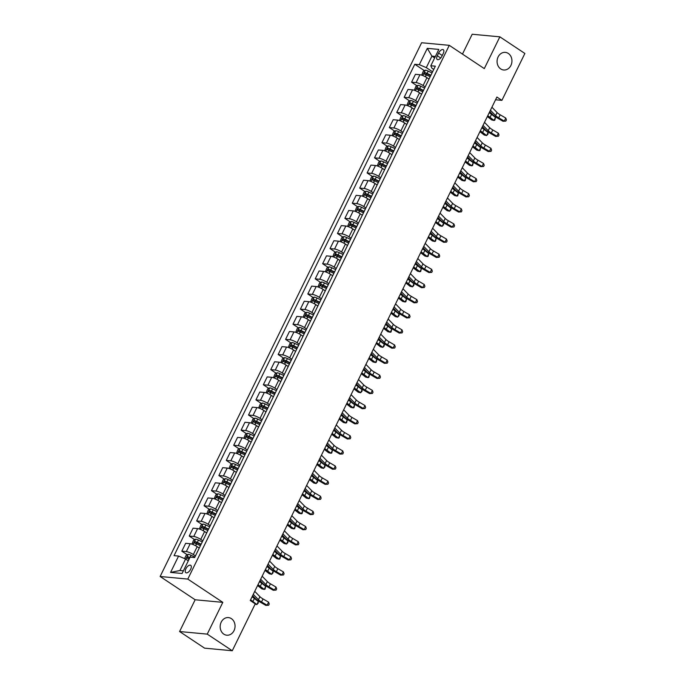 <?xml version="1.0" encoding="UTF-8"?>
<svg xmlns="http://www.w3.org/2000/svg" width="685" height="685" viewBox="0 0 685 685"><rect width="100%" height="100%" fill="white"/><g stroke="black" fill="none" stroke-linecap="round" stroke-linejoin="round"><path stroke-width="1.03" d="M231.41 618.658A8.854 7.432 -84.7 0 1 234.672 628.933A8.854 7.432 -84.7 0 1 226.795 635.209A8.854 7.432 -84.7 0 1 223.815 634.147A8.854 7.432 -84.7 0 1 220.553 623.872A8.854 7.432 -84.7 0 1 228.439 617.587A8.854 7.432 -84.7 0 1 231.41 618.658M508.304 53.439A8.854 7.432 -84.7 0 1 511.567 63.714A8.854 7.432 -84.7 0 1 503.689 69.998A8.854 7.432 -84.7 0 1 500.718 68.928A8.854 7.432 -84.7 0 1 497.456 58.653A8.854 7.432 -84.7 0 1 505.333 52.377A8.854 7.432 -84.7 0 1 508.304 53.439M190.67 569.226A4.427 2.192 -56.4 0 0 190.721 565.313A4.427 2.192 -56.4 0 0 185.883 568.773A4.427 2.192 -56.4 0 0 185.823 572.686A4.427 2.192 -56.4 0 0 190.67 569.226M179.581 631.536L207.247 634.122L222.813 602.355L195.148 599.769L179.581 631.536L204.592 648.164L232.266 650.75L255.24 603.853L250.239 600.522L496.899 97.039L501.899 100.361L524.873 53.464L499.862 36.836L472.188 34.25L462.469 54.098M195.148 599.769L160.127 576.496L421.609 42.744L449.274 45.33L187.793 579.082L160.127 576.496M438.606 53.07L437.295 55.733A4.29 2.123 -56.4 0 0 437.244 59.518A4.29 2.123 -56.4 0 0 441.936 56.161L443.238 53.498A4.29 2.123 -56.4 0 0 443.298 49.714A4.29 2.123 -56.4 0 0 438.606 53.07L442.262 55.502M435.386 56.444L431.935 56.119L426.301 67.618L419.306 64.681L414.785 64.262L174.05 555.646L178.579 556.066L185.575 559.011L179.941 570.502L183.392 570.828M419.306 64.681L427.312 48.344L438.828 49.414L430.822 65.76L431.833 68.14L433.759 69.416M184.556 558.583L186.132 555.364L188.221 554.293A3.665 0.822 26.1 0 1 191.038 555.244L190.105 557.145L194.617 557.564L435.343 66.18L430.822 65.76M190.096 557.145L182.09 573.482L170.574 572.412L178.579 556.066M207.247 634.122L232.266 650.75M222.813 602.355L187.793 579.082M449.274 45.33L484.295 68.603L499.862 36.836M495.555 99.77L501.899 100.361M434.658 57.934L431.935 56.119L427.312 48.344M432.595 71.805L426.301 67.618M429.024 79.058L426.943 77.679A5.531 1.233 -153.9 0 0 419.948 74.733L415.427 74.314L411.574 82.183L417.011 85.796M425.179 86.935L423.09 85.539A5.531 1.233 -153.9 0 0 416.095 82.602L411.574 82.183M421.609 94.188L419.537 92.8A5.531 1.233 -153.9 0 0 412.541 89.863L408.012 89.444L404.159 97.313L409.596 100.926M417.773 102.056L415.675 100.669A5.531 1.233 -153.9 0 0 408.688 97.732L404.159 97.313M414.202 109.317L412.122 107.93A5.531 1.233 -153.9 0 0 405.126 104.993L400.605 104.574L396.752 112.434L402.189 116.056M410.358 117.186L408.269 115.799A5.531 1.233 -153.9 0 0 401.273 112.862L396.752 112.434M406.787 124.447L404.707 123.06A5.531 1.233 -153.9 0 0 397.72 120.123L393.19 119.704L389.337 127.564L394.774 131.177M402.943 132.316L400.853 130.929A5.531 1.233 -153.9 0 0 393.866 127.992L389.337 127.564M399.381 139.577L397.3 138.19A5.531 1.233 -153.9 0 0 390.304 135.253L385.783 134.825L381.93 142.694L387.367 146.307M395.536 147.446L393.447 146.059A5.531 1.233 -153.9 0 0 386.451 143.122L381.93 142.694M391.966 154.699L389.885 153.32A5.531 1.233 -153.9 0 0 382.889 150.383L378.368 149.955L374.515 157.824L379.952 161.437M388.121 162.576L386.032 161.189A5.531 1.233 -153.9 0 0 379.036 158.252L374.515 157.824M384.55 169.829L382.478 168.45A5.531 1.233 -153.9 0 0 375.483 165.513L370.953 165.085L367.1 172.954L372.546 176.567M380.714 177.706L378.625 176.319A5.531 1.233 -153.9 0 0 371.63 173.373L367.1 172.954M377.144 184.959L375.063 183.58A5.531 1.233 -153.9 0 0 368.068 180.635L363.547 180.215L359.693 188.084L365.131 191.697M373.299 192.836L371.21 191.449A5.531 1.233 -153.9 0 0 364.214 188.503L359.693 188.084M369.729 200.088L367.648 198.71A5.531 1.233 -153.9 0 0 360.661 195.764L356.132 195.345L352.278 203.214L357.716 206.827M365.884 207.966L363.795 206.57A5.531 1.233 -153.9 0 0 356.808 203.633L352.278 203.214M362.322 215.218L360.242 213.84A5.531 1.233 -153.9 0 0 353.246 210.894L348.725 210.475L344.872 218.344L350.309 221.957M358.478 223.096L356.388 221.7A5.531 1.233 -153.9 0 0 349.393 218.763L344.872 218.344M354.907 230.348L352.826 228.961A5.531 1.233 -153.9 0 0 345.839 226.024L341.31 225.605L337.457 233.474L342.894 237.087M351.062 238.217L348.973 236.83A5.531 1.233 -153.9 0 0 341.978 233.893L337.457 233.474M347.5 245.478L345.42 244.091A5.531 1.233 -153.9 0 0 338.424 241.154L333.903 240.735L330.042 248.595L335.487 252.217M343.656 253.347L341.567 251.96A5.531 1.233 -153.9 0 0 334.571 249.023L330.042 248.595M340.085 260.608L338.005 259.221A5.531 1.233 -153.9 0 0 331.009 256.284L326.488 255.865L322.635 263.725L328.072 267.338M336.241 268.477L334.152 267.09A5.531 1.233 -153.9 0 0 327.156 264.153L322.635 263.725M332.67 275.73L330.598 274.351A5.531 1.233 -153.9 0 0 323.603 271.414L319.073 270.986L315.22 278.855L320.657 282.468M328.834 283.607L326.736 282.22A5.531 1.233 -153.9 0 0 319.749 279.283L315.22 278.855M325.264 290.86L323.183 289.481A5.531 1.233 -153.9 0 0 316.187 286.544L311.666 286.116L307.813 293.985L313.25 297.598M321.419 298.737L319.33 297.35A5.531 1.233 -153.9 0 0 312.334 294.404L307.813 293.985M317.849 305.99L315.768 304.611A5.531 1.233 -153.9 0 0 308.781 301.674L304.251 301.246L300.398 309.115L305.835 312.728M314.004 313.867L311.915 312.48A5.531 1.233 -153.9 0 0 304.919 309.534L300.398 309.115M310.442 321.119L308.361 319.741A5.531 1.233 -153.9 0 0 301.366 316.795L296.845 316.376L292.992 324.245L298.429 327.858M306.597 328.997L304.508 327.601A5.531 1.233 -153.9 0 0 297.513 324.664L292.992 324.245M303.027 336.249L300.946 334.871A5.531 1.233 -153.9 0 0 293.951 331.925L289.43 331.506L285.576 339.375L291.014 342.988M299.182 344.127L297.093 342.731A5.531 1.233 -153.9 0 0 290.097 339.794L285.576 339.375M295.612 351.379L293.54 349.992A5.531 1.233 -153.9 0 0 286.544 347.055L282.014 346.636L278.161 354.505L283.607 358.118M291.776 359.248L289.678 357.861A5.531 1.233 -153.9 0 0 282.691 354.924L278.161 354.505M288.205 366.509L286.125 365.122A5.531 1.233 -153.9 0 0 279.129 362.185L274.608 361.766L270.755 369.626L276.192 373.248M284.361 374.378L282.271 372.991A5.531 1.233 -153.9 0 0 275.276 370.054L270.755 369.626M280.79 381.639L278.709 380.252A5.531 1.233 -153.9 0 0 271.722 377.315L267.193 376.896L263.34 384.756L268.777 388.369M276.945 389.508L274.856 388.121A5.531 1.233 -153.9 0 0 267.869 385.184L263.34 384.756M273.383 396.769L271.303 395.382A5.531 1.233 -153.9 0 0 264.307 392.445L259.786 392.017L255.933 399.886L261.37 403.499M269.539 404.638L267.45 403.251A5.531 1.233 -153.9 0 0 260.454 400.314L255.933 399.886M265.968 411.89L263.888 410.512A5.531 1.233 -153.9 0 0 256.892 407.575L252.371 407.147L248.518 415.016L253.955 418.629M262.124 419.768L260.035 418.381A5.531 1.233 -153.9 0 0 253.039 415.435L248.518 415.016M258.562 427.02L256.481 425.642A5.531 1.233 -153.9 0 0 249.486 422.705L244.965 422.277L241.103 430.146L246.549 433.759M254.717 434.898L252.628 433.511A5.531 1.233 -153.9 0 0 245.632 430.565L241.103 430.146M251.147 442.15L249.066 440.772A5.531 1.233 -153.9 0 0 242.07 437.826L237.549 437.407L233.696 445.276L239.133 448.889M247.302 450.028L245.213 448.641A5.531 1.233 -153.9 0 0 238.217 445.695L233.696 445.276M243.732 457.28L241.651 455.902A5.531 1.233 -153.9 0 0 234.664 452.956L230.134 452.537L226.281 460.406L231.718 464.019M239.887 465.158L237.798 463.762A5.531 1.233 -153.9 0 0 230.811 460.825L226.281 460.406M236.325 472.41L234.244 471.032A5.531 1.233 -153.9 0 0 227.249 468.086L222.728 467.667L218.875 475.536L224.312 479.149M232.48 480.288L230.391 478.892A5.531 1.233 -153.9 0 0 223.396 475.955L218.875 475.536M228.91 487.54L226.829 486.153A5.531 1.233 -153.9 0 0 219.842 483.216L215.313 482.797L211.459 490.665L216.897 494.279M225.065 495.409L222.976 494.022A5.531 1.233 -153.9 0 0 215.981 491.085L211.459 490.665M221.503 502.67L219.423 501.283A5.531 1.233 -153.9 0 0 212.427 498.346L207.906 497.926L204.044 505.787L209.49 509.409M217.659 510.539L215.569 509.152A5.531 1.233 -153.9 0 0 208.574 506.215L204.044 505.787M214.088 517.8L212.007 516.413A5.531 1.233 -153.9 0 0 205.012 513.476L200.491 513.056L196.638 520.917L202.075 524.53M210.244 525.669L208.154 524.282A5.531 1.233 -153.9 0 0 201.159 521.345L196.638 520.917M206.673 532.921L204.601 531.543A5.531 1.233 -153.9 0 0 197.605 528.606L193.076 528.178L189.223 536.047L194.66 539.66M202.837 540.799L200.739 539.412A5.531 1.233 -153.9 0 0 193.752 536.475L189.223 536.047M199.266 548.051L197.186 546.673A5.531 1.233 -153.9 0 0 190.19 543.736L185.669 543.308L181.816 551.177L187.253 554.79M195.422 555.929L193.333 554.542A5.531 1.233 -153.9 0 0 186.337 551.596L181.816 551.177M188.298 560.818L185.575 559.011M430.548 75.966A5.531 1.233 -153.9 0 0 430.505 76.035L426.652 83.904A5.531 1.233 -153.9 0 0 426.627 83.99M414.785 64.262L424.426 70.666M423.142 91.096A5.531 1.233 -153.9 0 0 423.09 91.165L419.237 99.034A5.531 1.233 -153.9 0 0 419.211 99.12M415.726 106.226A5.531 1.233 -153.9 0 0 415.684 106.295L411.822 114.164A5.531 1.233 -153.9 0 0 411.796 114.241M408.32 121.356A5.531 1.233 -153.9 0 0 408.269 121.425L404.415 129.294A5.531 1.233 -153.9 0 0 404.39 129.371M400.905 136.486A5.531 1.233 -153.9 0 0 400.853 136.555L397 144.424A5.531 1.233 -153.9 0 0 396.975 144.501M393.49 151.616A5.531 1.233 -153.9 0 0 393.447 151.685L389.594 159.554A5.531 1.233 -153.9 0 0 389.568 159.631M386.083 166.746A5.531 1.233 -153.9 0 0 386.032 166.815L382.179 174.684A5.531 1.233 -153.9 0 0 382.153 174.761M378.668 181.868A5.531 1.233 -153.9 0 0 378.625 181.945L374.763 189.805A5.531 1.233 -153.9 0 0 374.746 189.891M371.261 196.997A5.531 1.233 -153.9 0 0 371.21 197.075L367.357 204.935A5.531 1.233 -153.9 0 0 367.331 205.02M363.846 212.127A5.531 1.233 -153.9 0 0 363.795 212.196L359.942 220.065A5.531 1.233 -153.9 0 0 359.916 220.15M356.431 227.257A5.531 1.233 -153.9 0 0 356.388 227.326L352.535 235.195A5.531 1.233 -153.9 0 0 352.51 235.272M349.025 242.387A5.531 1.233 -153.9 0 0 348.973 242.456L345.12 250.325A5.531 1.233 -153.9 0 0 345.094 250.402M341.609 257.517A5.531 1.233 -153.9 0 0 341.567 257.586L337.714 265.455A5.531 1.233 -153.9 0 0 337.688 265.532M334.203 272.647A5.531 1.233 -153.9 0 0 334.152 272.716L330.298 280.585A5.531 1.233 -153.9 0 0 330.273 280.662M326.788 287.777A5.531 1.233 -153.9 0 0 326.736 287.846L322.883 295.714A5.531 1.233 -153.9 0 0 322.858 295.792M319.381 302.907A5.531 1.233 -153.9 0 0 319.33 302.975L315.477 310.836A5.531 1.233 -153.9 0 0 315.451 310.921M311.966 318.028A5.531 1.233 -153.9 0 0 311.915 318.105L308.062 325.966A5.531 1.233 -153.9 0 0 308.036 326.051M304.551 333.158A5.531 1.233 -153.9 0 0 304.508 333.227L300.655 341.096A5.531 1.233 -153.9 0 0 300.629 341.181M297.144 348.288A5.531 1.233 -153.9 0 0 297.093 348.357L293.24 356.226A5.531 1.233 -153.9 0 0 293.214 356.311M289.729 363.418A5.531 1.233 -153.9 0 0 289.686 363.487L285.825 371.356A5.531 1.233 -153.9 0 0 285.799 371.433M282.323 378.548A5.531 1.233 -153.9 0 0 282.271 378.617L278.418 386.486A5.531 1.233 -153.9 0 0 278.393 386.563M274.908 393.678A5.531 1.233 -153.9 0 0 274.856 393.747L271.003 401.615A5.531 1.233 -153.9 0 0 270.977 401.693M267.492 408.808A5.531 1.233 -153.9 0 0 267.45 408.876L263.597 416.745A5.531 1.233 -153.9 0 0 263.571 416.822M260.086 423.938A5.531 1.233 -153.9 0 0 260.035 424.006L256.181 431.875A5.531 1.233 -153.9 0 0 256.156 431.952M252.671 439.059A5.531 1.233 -153.9 0 0 252.628 439.136L248.775 446.997A5.531 1.233 -153.9 0 0 248.749 447.082M245.264 454.189A5.531 1.233 -153.9 0 0 245.213 454.266L241.36 462.127A5.531 1.233 -153.9 0 0 241.334 462.212M237.849 469.319A5.531 1.233 -153.9 0 0 237.798 469.388L233.945 477.257A5.531 1.233 -153.9 0 0 233.919 477.342M230.443 484.449A5.531 1.233 -153.9 0 0 230.391 484.518L226.538 492.387A5.531 1.233 -153.9 0 0 226.512 492.464M223.027 499.579A5.531 1.233 -153.9 0 0 222.976 499.648L219.123 507.517A5.531 1.233 -153.9 0 0 219.097 507.594M215.612 514.709A5.531 1.233 -153.9 0 0 215.569 514.778L211.716 522.646A5.531 1.233 -153.9 0 0 211.691 522.723M208.206 529.839A5.531 1.233 -153.9 0 0 208.154 529.907L204.301 537.776A5.531 1.233 -153.9 0 0 204.276 537.853M200.791 544.969A5.531 1.233 -153.9 0 0 200.748 545.037L196.886 552.906A5.531 1.233 -153.9 0 0 196.86 552.983M170.574 572.412L179.941 570.502M491.916 107.211L497.096 112.554A6.91 1.541 -153.9 0 0 500.196 114.806L505.778 118.051L504.297 121.082L505.838 121.091L503.03 121.279L497.447 118.034A10.369 2.32 26.1 0 1 492.798 114.66L489.784 111.552M490.426 110.234L495.615 115.585A6.91 1.541 -153.9 0 0 498.714 117.837L504.297 121.082L503.03 121.279M505.778 118.051L506.438 119.884L505.838 121.091M428.553 78.749L429.058 78.989M421.703 75.136L423.304 71.24L425.394 70.17A3.665 0.822 26.1 0 1 428.211 71.12L432.038 72.944M430.908 75.239L427.08 73.415A3.665 0.822 -153.9 0 0 424.948 72.601L424.238 74.057A3.665 0.822 26.1 0 1 426.37 74.87L430.189 76.686M425.676 75.016L426.387 73.56L430.728 75.598M487.335 116.544A6.91 1.541 26.1 0 1 487.686 116.801L491.642 119.901L494.013 120.44L490.058 117.34A10.369 2.32 -153.9 0 0 487.737 115.731M495.503 117.409L494.801 120.192L494.013 120.44L495.503 117.409L491.539 114.318A10.369 2.32 -153.9 0 0 489.218 112.708M484.5 122.341L489.681 127.684A6.91 1.541 -153.9 0 0 492.78 129.936L498.363 133.181L496.882 136.212L498.432 136.221L495.615 136.409L490.032 133.164A10.369 2.32 26.1 0 1 485.382 129.79L482.377 126.682M483.019 125.364L488.199 130.715A6.91 1.541 -153.9 0 0 491.299 132.967L496.882 136.212L495.615 136.409M498.363 133.181L499.022 135.013L498.432 136.221M477.085 137.462L482.274 142.814A6.91 1.541 -153.9 0 0 485.374 145.066L490.948 148.311L489.467 151.334L491.017 151.351L488.199 151.539L482.625 148.294A10.369 2.32 26.1 0 1 477.976 144.912L474.962 141.812M475.604 140.494L480.793 145.845A6.91 1.541 -153.9 0 0 483.893 148.088L489.467 151.334L488.199 151.539M490.948 148.311L491.607 150.143L491.017 151.351M469.679 152.592L474.859 157.944A6.91 1.541 -153.9 0 0 477.959 160.196L483.541 163.441L482.06 166.464L483.61 166.481L480.793 166.669L475.21 163.424A10.369 2.32 26.1 0 1 470.561 160.042L467.547 156.933M468.197 155.623L473.378 160.966A6.91 1.541 -153.9 0 0 476.477 163.218L482.06 166.464L480.793 166.669M483.541 163.441L484.201 165.273L483.61 166.481M421.147 93.871L421.652 94.119M414.297 90.266L415.889 86.37L417.978 85.3A3.665 0.822 26.1 0 1 420.796 86.241L424.623 88.065M423.501 90.369L419.674 88.545A3.665 0.822 -153.9 0 0 417.542 87.731L416.831 89.187A3.665 0.822 26.1 0 1 418.963 90L422.773 91.816M418.27 90.137L418.98 88.69L423.321 90.728M479.928 131.674A6.91 1.541 26.1 0 1 480.271 131.931L484.226 135.022L486.607 135.561L482.651 132.47A10.369 2.32 -153.9 0 0 480.322 130.861M488.088 132.539L487.985 134.106L486.607 135.561L488.088 132.539L484.132 129.448A10.369 2.32 -153.9 0 0 481.803 127.838M413.731 109.001L414.237 109.24M406.881 105.396L408.483 101.5L410.572 100.43A3.665 0.822 26.1 0 1 413.389 101.371L417.208 103.195M416.086 105.499L412.259 103.675A3.665 0.822 -153.9 0 0 410.127 102.861L409.416 104.317A3.665 0.822 26.1 0 1 411.548 105.122L415.358 106.946M410.854 105.267L411.565 103.82L415.906 105.858M472.513 146.804A6.91 1.541 26.1 0 1 472.856 147.061L476.811 150.152L479.192 150.691L475.236 147.6A10.369 2.32 -153.9 0 0 472.915 145.991M480.673 147.669L479.979 150.443L479.192 150.691L480.673 147.669L476.717 144.578A10.369 2.32 -153.9 0 0 474.397 142.968M406.316 124.131L406.821 124.37M399.466 120.526L401.067 116.63L403.157 115.559A3.665 0.822 26.1 0 1 405.974 116.501L409.801 118.325M408.671 120.628L404.844 118.805A3.665 0.822 -153.9 0 0 402.712 117.991L402.001 119.438A3.665 0.822 26.1 0 1 404.133 120.252L407.952 122.076M403.448 120.397L404.159 118.95L408.5 120.988M465.106 161.934A6.91 1.541 26.1 0 1 465.449 162.191L469.405 165.282L471.785 165.821L467.829 162.73A10.369 2.32 -153.9 0 0 465.5 161.121M473.267 162.799L472.564 165.573L471.785 165.821L473.267 162.799L469.311 159.708A10.369 2.32 -153.9 0 0 466.982 158.098M462.264 167.722L467.444 173.074A6.91 1.541 -153.9 0 0 470.544 175.326L476.126 178.571L474.645 181.594L476.195 181.611L473.378 181.79L467.795 178.545A10.369 2.32 26.1 0 1 463.146 175.172L460.14 172.063M460.782 170.753L465.963 176.096A6.91 1.541 -153.9 0 0 469.062 178.348L474.645 181.594L473.378 181.79M476.126 178.571L476.786 180.403L476.195 181.611M398.91 139.26L399.415 139.5M392.06 135.656L393.661 131.751L395.75 130.681A3.665 0.822 26.1 0 1 398.559 131.631L402.386 133.455M401.264 135.758L397.437 133.935A3.665 0.822 -153.9 0 0 395.305 133.121L394.594 134.568A3.665 0.822 26.1 0 1 396.726 135.382L400.537 137.206M396.033 135.527L396.743 134.072L401.085 136.118M457.691 177.055A6.91 1.541 26.1 0 1 458.034 177.321L461.99 180.412L464.37 180.951L460.414 177.86A10.369 2.32 -153.9 0 0 458.085 176.25M465.851 177.929L465.158 180.703L464.37 180.951L465.851 177.929L461.896 174.829A10.369 2.32 -153.9 0 0 459.575 173.228M454.857 182.852L460.037 188.204A6.91 1.541 -153.9 0 0 463.137 190.456L468.72 193.701L467.238 196.723L468.78 196.741L465.971 196.92L460.388 193.675A10.369 2.32 26.1 0 1 455.739 190.302L452.725 187.193M453.367 185.875L458.556 191.226A6.91 1.541 -153.9 0 0 461.656 193.478L467.238 196.723L465.971 196.92M468.72 193.701L469.379 195.525L468.78 196.741M447.442 197.982L452.622 203.334A6.91 1.541 -153.9 0 0 455.722 205.586L461.305 208.831L459.823 211.853L461.373 211.87L458.556 212.05L452.973 208.805A10.369 2.32 26.1 0 1 448.324 205.431L445.319 202.323M445.961 201.005L451.141 206.356A6.91 1.541 -153.9 0 0 454.241 208.608L459.823 211.853L458.556 212.05M461.305 208.831L461.964 210.655L461.373 211.87M440.027 213.112L445.216 218.464A6.91 1.541 -153.9 0 0 448.315 220.707L453.898 223.952L452.408 226.983L453.958 227L451.141 227.18L445.567 223.935A10.369 2.32 26.1 0 1 440.917 220.561L437.903 217.453M438.546 216.135L443.734 221.486A6.91 1.541 -153.9 0 0 446.834 223.738L452.408 226.983L451.141 227.18M453.898 223.952L454.557 225.785L453.958 227M432.62 228.242L437.801 233.585A6.91 1.541 -153.9 0 0 440.9 235.837L446.483 239.082L445.002 242.113L446.551 242.122L443.734 242.31L438.152 239.065A10.369 2.32 26.1 0 1 433.502 235.691L430.488 232.583M431.139 231.265L436.319 236.616A6.91 1.541 -153.9 0 0 439.419 238.868L445.002 242.113L443.734 242.31M446.483 239.082L447.142 240.915L446.551 242.122M425.205 243.372L430.394 248.715A6.91 1.541 -153.9 0 0 433.494 250.967L439.068 254.212L437.587 257.243L439.136 257.252L436.319 257.44L430.737 254.195A10.369 2.32 26.1 0 1 426.087 250.821L423.082 247.713M423.724 246.394L428.904 251.746A6.91 1.541 -153.9 0 0 432.004 253.998L437.587 257.243L436.319 257.44M439.068 254.212L439.727 256.044L439.136 257.252M391.495 154.39L392 154.63M384.645 150.786L386.246 146.881L388.335 145.811A3.665 0.822 26.1 0 1 391.152 146.761L394.98 148.585M393.849 150.88L390.022 149.056A3.665 0.822 -153.9 0 0 387.89 148.251L387.179 149.698A3.665 0.822 26.1 0 1 389.311 150.512L393.13 152.327M388.618 150.657L389.328 149.202L393.669 151.248M450.285 192.185A6.91 1.541 26.1 0 1 450.627 192.451L454.583 195.542L456.955 196.081L452.999 192.99A10.369 2.32 -153.9 0 0 450.679 191.38M458.445 193.059L457.743 195.833L456.955 196.081L458.445 193.059L454.489 189.959A10.369 2.32 -153.9 0 0 452.16 188.349M384.088 169.52L384.593 169.76M377.238 165.916L378.831 162.011L380.92 160.941A3.665 0.822 26.1 0 1 383.737 161.891L387.564 163.715M386.443 166.01L382.615 164.186A3.665 0.822 -153.9 0 0 380.483 163.381L379.773 164.828A3.665 0.822 26.1 0 1 381.905 165.642L385.715 167.457M381.211 165.787L381.922 164.331L386.263 166.378M442.87 207.315A6.91 1.541 26.1 0 1 443.212 207.581L447.168 210.672L449.548 211.211L445.592 208.12A10.369 2.32 -153.9 0 0 443.263 206.51M451.03 208.18L450.927 209.756L449.548 211.211L451.03 208.18L447.074 205.089A10.369 2.32 -153.9 0 0 444.745 203.479M376.673 184.65L377.178 184.89M369.823 181.045L371.424 177.141L373.513 176.071A3.665 0.822 26.1 0 1 376.33 177.021L380.158 178.845M379.028 181.14L375.2 179.316A3.665 0.822 -153.9 0 0 373.068 178.502L372.357 179.958A3.665 0.822 26.1 0 1 374.489 180.772L378.308 182.587M373.796 180.917L374.507 179.461L378.848 181.499M435.454 222.445A6.91 1.541 26.1 0 1 435.797 222.702L439.761 225.802L442.133 226.341L438.177 223.242A10.369 2.32 -153.9 0 0 435.857 221.64M443.615 223.31L443.512 224.885L442.133 226.341L443.615 223.31L439.659 220.219A10.369 2.32 -153.9 0 0 437.338 218.609M369.258 199.78L369.763 200.02M362.416 196.175L364.009 192.271L366.098 191.201A3.665 0.822 26.1 0 1 368.915 192.151L372.743 193.975M371.612 196.27L367.794 194.446A3.665 0.822 -153.9 0 0 365.662 193.632L364.942 195.088A3.665 0.822 26.1 0 1 367.074 195.901L370.893 197.717M366.389 196.047L367.1 194.591L371.441 196.629M428.048 237.575A6.91 1.541 26.1 0 1 428.39 237.832L432.346 240.932L434.727 241.471L430.771 238.371A10.369 2.32 -153.9 0 0 428.442 236.762M436.208 238.44L435.506 241.223L434.727 241.471L436.208 238.44L432.252 235.349A10.369 2.32 -153.9 0 0 429.923 233.739M361.851 214.902L362.356 215.15M355.001 211.297L356.602 207.401L358.692 206.331A3.665 0.822 26.1 0 1 361.509 207.272L365.328 209.096M364.206 211.4L360.378 209.576A3.665 0.822 -153.9 0 0 358.246 208.762L357.536 210.218A3.665 0.822 26.1 0 1 359.668 211.031L363.478 212.847M358.974 211.177L359.685 209.721L364.026 211.759M420.633 252.705A6.91 1.541 26.1 0 1 420.975 252.962L424.931 256.053L427.312 256.601L423.356 253.501A10.369 2.32 -153.9 0 0 421.027 251.892M428.793 253.57L428.099 256.353L427.312 256.601L428.793 253.57L424.837 250.479A10.369 2.32 -153.9 0 0 422.517 248.869M417.799 258.502L422.979 263.845A6.91 1.541 -153.9 0 0 426.079 266.097L431.661 269.342L430.18 272.365L431.73 272.382L428.913 272.57L423.33 269.325A10.369 2.32 26.1 0 1 418.681 265.943L415.667 262.843M416.317 261.524L421.498 266.876A6.91 1.541 -153.9 0 0 424.597 269.119L430.18 272.365L428.913 272.57M431.661 269.342L432.321 271.174L431.73 272.382M354.436 230.032L354.941 230.271M347.586 226.427L349.187 222.531L351.277 221.46A3.665 0.822 26.1 0 1 354.094 222.402L357.921 224.226M356.791 226.529L352.963 224.706A3.665 0.822 -153.9 0 0 350.831 223.892L350.121 225.348A3.665 0.822 26.1 0 1 352.253 226.161L356.072 227.977M351.559 226.298L352.278 224.851L356.62 226.889M413.226 267.835A6.91 1.541 26.1 0 1 413.569 268.092L417.525 271.183L419.905 271.722L415.941 268.631A10.369 2.32 -153.9 0 0 413.62 267.022M421.386 268.7L420.684 271.483L419.905 271.722L421.386 268.7L417.43 265.609A10.369 2.32 -153.9 0 0 415.101 263.999M410.383 273.623L415.564 278.975A6.91 1.541 -153.9 0 0 418.663 281.227L424.246 284.472L422.765 287.494L424.315 287.512L421.498 287.7L415.915 284.455A10.369 2.32 26.1 0 1 411.265 281.073L408.26 277.964M408.902 276.654L414.082 281.997A6.91 1.541 -153.9 0 0 417.182 284.249L422.765 287.494L421.498 287.7M424.246 284.472L424.905 286.304L424.315 287.512M347.03 245.161L347.535 245.401M340.18 241.557L341.781 237.661L343.861 236.59A3.665 0.822 26.1 0 1 346.678 237.532L350.506 239.356M349.384 241.659L345.557 239.836A3.665 0.822 -153.9 0 0 343.425 239.022L342.714 240.478A3.665 0.822 26.1 0 1 344.846 241.283L348.656 243.107M344.153 241.428L344.863 239.981L349.204 242.019M405.811 282.965A6.91 1.541 26.1 0 1 406.154 283.222L410.109 286.313L412.49 286.852L408.534 283.761A10.369 2.32 -153.9 0 0 406.205 282.151M413.971 283.83L413.868 285.397L412.49 286.852L413.971 283.83L410.015 280.739A10.369 2.32 -153.9 0 0 407.686 279.129M402.968 288.753L408.157 294.105A6.91 1.541 -153.9 0 0 411.257 296.357L416.84 299.602L415.35 302.624L416.9 302.642L414.091 302.821L408.508 299.576A10.369 2.32 26.1 0 1 403.859 296.203L400.845 293.094M401.487 291.784L406.676 297.127A6.91 1.541 -153.9 0 0 409.776 299.379L415.35 302.624L414.091 302.821M416.84 299.602L417.499 301.434L416.9 302.642M339.614 260.291L340.12 260.531M332.764 256.687L334.366 252.791L336.455 251.72A3.665 0.822 26.1 0 1 339.272 252.662L343.099 254.486M341.969 256.789L338.142 254.966A3.665 0.822 -153.9 0 0 336.01 254.152L335.299 255.599A3.665 0.822 26.1 0 1 337.431 256.413L341.25 258.236M336.737 256.558L337.448 255.111L341.789 257.149M398.396 298.095A6.91 1.541 26.1 0 1 398.738 298.352L402.703 301.443L405.075 301.982L401.119 298.891A10.369 2.32 -153.9 0 0 398.798 297.281M406.556 298.96L405.862 301.734L405.075 301.982L406.556 298.96L402.6 295.86A10.369 2.32 -153.9 0 0 400.28 294.259M395.562 303.883L400.742 309.235A6.91 1.541 -153.9 0 0 403.842 311.487L409.425 314.732L407.943 317.754L409.493 317.772L406.676 317.951L401.093 314.706A10.369 2.32 26.1 0 1 396.444 311.332L393.438 308.224M394.08 306.914L399.261 312.257A6.91 1.541 -153.9 0 0 402.36 314.509L407.943 317.754L406.676 317.951M409.425 314.732L410.084 316.556L409.493 317.772M332.208 275.421L332.704 275.661M325.358 271.817L326.95 267.912L329.04 266.842A3.665 0.822 26.1 0 1 331.857 267.792L335.684 269.616M334.554 271.919L330.735 270.095A3.665 0.822 -153.9 0 0 328.603 269.282L327.892 270.729A3.665 0.822 26.1 0 1 330.024 271.543L333.835 273.366M329.331 271.688L330.042 270.233L334.383 272.279M390.989 313.216A6.91 1.541 26.1 0 1 391.332 313.482L395.288 316.573L397.668 317.112L393.712 314.021A10.369 2.32 -153.9 0 0 391.383 312.411M399.149 314.09L399.047 315.657L397.668 317.112L399.149 314.09L395.194 310.99A10.369 2.32 -153.9 0 0 392.865 309.38M388.147 319.013L393.336 324.365A6.91 1.541 -153.9 0 0 396.435 326.617L402.009 329.862L400.528 332.884L402.078 332.901L399.261 333.081L393.687 329.836A10.369 2.32 26.1 0 1 389.037 326.462L386.023 323.354M386.665 322.036L391.854 327.387A6.91 1.541 -153.9 0 0 394.954 329.639L400.528 332.884L399.261 333.081M402.009 329.862L402.669 331.686L402.078 332.901M324.793 290.551L325.298 290.791M317.943 286.947L319.544 283.042L321.633 281.972A3.665 0.822 26.1 0 1 324.45 282.922L328.269 284.746M327.147 287.041L323.32 285.217A3.665 0.822 -153.9 0 0 321.188 284.412L320.477 285.859A3.665 0.822 26.1 0 1 322.609 286.673L326.42 288.488M321.916 286.818L322.626 285.362L326.968 287.409M383.574 328.346A6.91 1.541 26.1 0 1 383.917 328.612L387.873 331.703L390.253 332.242L386.297 329.151A10.369 2.32 -153.9 0 0 383.977 327.541M391.734 329.22L391.041 331.994L390.253 332.242L391.734 329.22L387.778 326.12A10.369 2.32 -153.9 0 0 385.458 324.51M380.74 334.143L385.92 339.495A6.91 1.541 -153.9 0 0 389.02 341.738L394.603 344.983L393.121 348.014L394.671 348.031L391.854 348.211L386.272 344.966A10.369 2.32 26.1 0 1 381.622 341.592L378.608 338.484M379.259 337.166L384.439 342.517A6.91 1.541 -153.9 0 0 387.539 344.769L393.121 348.014L391.854 348.211M394.603 344.983L395.262 346.815L394.671 348.031M317.378 305.681L317.883 305.921M310.528 302.076L312.129 298.172L314.218 297.102A3.665 0.822 26.1 0 1 317.035 298.052L320.863 299.876M319.732 302.171L315.905 300.347A3.665 0.822 -153.9 0 0 313.773 299.533L313.062 300.989A3.665 0.822 26.1 0 1 315.194 301.802L319.013 303.618M314.509 301.948L315.22 300.492L319.561 302.539M376.168 343.476A6.91 1.541 26.1 0 1 376.51 343.733L380.466 346.833L382.846 347.372L378.891 344.281A10.369 2.32 -153.9 0 0 376.562 342.671M384.328 344.341L384.216 345.916L382.846 347.372L384.328 344.341L380.372 341.25A10.369 2.32 -153.9 0 0 378.043 339.64M373.325 349.273L378.505 354.625A6.91 1.541 -153.9 0 0 381.605 356.868L387.188 360.113L385.706 363.144L387.256 363.153L384.439 363.341L378.856 360.096A10.369 2.32 26.1 0 1 374.207 356.722L371.201 353.614M371.844 352.296L377.024 357.647A6.91 1.541 -153.9 0 0 380.124 359.899L385.706 363.144L384.439 363.341M387.188 360.113L387.847 361.945L387.256 363.153M365.918 364.403L371.099 369.746A6.91 1.541 -153.9 0 0 374.198 371.998L379.781 375.243L378.3 378.274L379.841 378.283L377.033 378.471L371.45 375.226A10.369 2.32 26.1 0 1 366.8 371.852L363.786 368.744M364.429 367.425L369.617 372.777A6.91 1.541 -153.9 0 0 372.717 375.029L378.3 378.274L377.033 378.471M379.781 375.243L380.44 377.075L379.841 378.283M358.503 379.533L363.684 384.876A6.91 1.541 -153.9 0 0 366.783 387.128L372.366 390.373L370.885 393.395L372.434 393.413L369.617 393.601L364.035 390.356A10.369 2.32 26.1 0 1 359.385 386.974L356.38 383.874M357.022 382.555L362.202 387.907A6.91 1.541 -153.9 0 0 365.302 390.15L370.885 393.395L369.617 393.601M372.366 390.373L373.025 392.205L372.434 393.413M351.088 394.654L356.277 400.006A6.91 1.541 -153.9 0 0 359.377 402.258L364.951 405.503L363.47 408.525L365.019 408.543L362.202 408.731L356.628 405.486A10.369 2.32 26.1 0 1 351.979 402.104L348.965 398.995M349.607 397.685L354.796 403.037A6.91 1.541 -153.9 0 0 357.895 405.28L363.47 408.525L362.202 408.731M364.951 405.503L365.619 407.335L365.019 408.543M343.682 409.784L348.862 415.136A6.91 1.541 -153.9 0 0 351.962 417.388L357.544 420.633L356.063 423.655L357.613 423.673L354.796 423.861L349.213 420.616A10.369 2.32 26.1 0 1 344.564 417.233L341.55 414.125M342.2 412.815L347.381 418.158A6.91 1.541 -153.9 0 0 350.48 420.41L356.063 423.655L354.796 423.861M357.544 420.633L358.204 422.465L357.613 423.673M336.267 424.914L341.455 430.266A6.91 1.541 -153.9 0 0 344.555 432.518L350.129 435.763L348.648 438.785L350.198 438.802L347.381 438.982L341.798 435.737A10.369 2.32 26.1 0 1 337.148 432.363L334.143 429.255M334.785 427.945L339.966 433.288A6.91 1.541 -153.9 0 0 343.065 435.54L348.648 438.785L347.381 438.982M350.129 435.763L350.788 437.595L350.198 438.802M328.86 440.044L334.04 445.396A6.91 1.541 -153.9 0 0 337.14 447.647L342.723 450.893L341.241 453.915L342.791 453.932L339.974 454.112L334.391 450.867A10.369 2.32 26.1 0 1 329.742 447.493L326.728 444.385M327.379 443.067L332.559 448.418A6.91 1.541 -153.9 0 0 335.659 450.67L341.241 453.915L339.974 454.112M342.723 450.893L343.382 452.716L342.791 453.932M321.445 455.174L326.625 460.526A6.91 1.541 -153.9 0 0 329.725 462.777L335.308 466.023L333.826 469.045L335.376 469.062L332.559 469.242L326.976 465.997A10.369 2.32 26.1 0 1 322.327 462.623L319.321 459.515M319.964 458.196L325.144 463.548A6.91 1.541 -153.9 0 0 328.243 465.8L333.826 469.045L332.559 469.242M335.308 466.023L335.967 467.846L335.376 469.062M314.03 470.304L319.219 475.655A6.91 1.541 -153.9 0 0 322.318 477.899L327.901 481.144L326.411 484.175L327.961 484.192L325.144 484.372L319.57 481.127A10.369 2.32 26.1 0 1 314.92 477.753L311.906 474.645M312.548 473.326L317.737 478.678A6.91 1.541 -153.9 0 0 320.837 480.93L326.411 484.175L325.144 484.372M327.901 481.144L328.56 482.976L327.961 484.192M306.623 485.434L311.803 490.777A6.91 1.541 -153.9 0 0 314.903 493.029L320.486 496.274L319.005 499.305L320.554 499.314L317.737 499.502L312.154 496.257A10.369 2.32 26.1 0 1 307.505 492.883L304.491 489.775M305.142 488.456L310.322 493.808A6.91 1.541 -153.9 0 0 313.422 496.06L319.005 499.305L317.737 499.502M320.486 496.274L321.145 498.106L320.554 499.314M299.208 500.564L304.397 505.907A6.91 1.541 -153.9 0 0 307.496 508.159L313.071 511.404L311.589 514.435L313.139 514.444L310.322 514.632L304.748 511.387A10.369 2.32 26.1 0 1 300.09 508.013L297.084 504.905M297.727 503.586L302.907 508.938A6.91 1.541 -153.9 0 0 306.007 511.19L311.589 514.435L310.322 514.632M313.071 511.404L313.73 513.236L313.139 514.444M291.801 515.694L296.982 521.037A6.91 1.541 -153.9 0 0 300.081 523.289L305.664 526.534L304.183 529.556L305.733 529.573L302.916 529.762L297.333 526.517A10.369 2.32 26.1 0 1 292.683 523.135L289.669 520.035M290.32 518.716L295.5 524.068A6.91 1.541 -153.9 0 0 298.6 526.311L304.183 529.556L302.916 529.762M305.664 526.534L306.323 528.366L305.733 529.573M284.386 530.815L289.567 536.167A6.91 1.541 -153.9 0 0 292.666 538.419L298.249 541.664L296.768 544.686L298.317 544.703L295.5 544.892L289.918 541.647A10.369 2.32 26.1 0 1 285.268 538.264L282.263 535.156M282.905 533.846L288.085 539.189A6.91 1.541 -153.9 0 0 291.185 541.441L296.768 544.686L295.5 544.892M298.249 541.664L298.908 543.496L298.317 544.703M276.98 545.945L282.16 551.297A6.91 1.541 -153.9 0 0 285.26 553.548L290.842 556.794L289.361 559.816L290.902 559.833L288.094 560.013L282.511 556.768A10.369 2.32 26.1 0 1 277.862 553.394L274.848 550.286M275.49 548.976L280.679 554.319A6.91 1.541 -153.9 0 0 283.778 556.571L289.361 559.816L288.094 560.013M290.842 556.794L291.502 558.626L290.902 559.833M269.565 561.075L274.745 566.426A6.91 1.541 -153.9 0 0 277.845 568.678L283.427 571.924L281.946 574.946L283.496 574.963L280.679 575.143L275.096 571.898A10.369 2.32 26.1 0 1 270.447 568.524L267.441 565.416M268.083 564.106L273.264 569.449A6.91 1.541 -153.9 0 0 276.363 571.701L281.946 574.946L280.679 575.143M283.427 571.924L284.087 573.747L283.496 574.963M262.149 576.205L267.338 581.556A6.91 1.541 -153.9 0 0 270.438 583.808L276.012 587.054L274.531 590.076L276.081 590.093L273.264 590.273L267.689 587.028A10.369 2.32 26.1 0 1 263.04 583.654L260.026 580.546M260.668 579.227L265.857 584.579A6.91 1.541 -153.9 0 0 268.957 586.831L274.531 590.076L273.264 590.273M276.012 587.054L276.671 588.877L276.081 590.093M254.743 591.335L259.923 596.686A6.91 1.541 -153.9 0 0 263.023 598.93L268.606 602.175L267.124 605.206L268.674 605.223L265.857 605.403L260.274 602.158A10.369 2.32 26.1 0 1 255.625 598.784L252.611 595.676M253.262 594.357L258.442 599.709A6.91 1.541 -153.9 0 0 261.542 601.961L267.124 605.206L265.857 605.403M268.606 602.175L269.265 604.007L268.674 605.223M309.971 320.811L310.476 321.051M303.121 317.206L304.722 313.302L306.811 312.232A3.665 0.822 26.1 0 1 309.62 313.182L313.447 315.006M312.326 317.301L308.498 315.477A3.665 0.822 -153.9 0 0 306.366 314.663L305.656 316.119A3.665 0.822 26.1 0 1 307.788 316.932L311.598 318.748M307.094 317.078L307.805 315.622L312.146 317.66M368.753 358.606A6.91 1.541 26.1 0 1 369.095 358.863L373.051 361.963L375.431 362.502L371.475 359.402A10.369 2.32 -153.9 0 0 369.147 357.801M376.913 359.471L376.219 362.254L375.431 362.502L376.913 359.471L372.957 356.38A10.369 2.32 -153.9 0 0 370.628 354.77M302.556 335.941L303.061 336.181M295.706 332.328L297.307 328.432L299.396 327.361A3.665 0.822 26.1 0 1 302.213 328.312L306.041 330.136M304.911 332.43L301.083 330.607A3.665 0.822 -153.9 0 0 298.951 329.793L298.24 331.249A3.665 0.822 26.1 0 1 300.373 332.062L304.191 333.878M299.679 332.208L300.39 330.752L304.731 332.79M361.337 373.736A6.91 1.541 26.1 0 1 361.689 373.993L365.644 377.092L368.016 377.632L364.06 374.532A10.369 2.32 -153.9 0 0 361.74 372.923M369.506 374.601L368.804 377.384L368.016 377.632L369.506 374.601L365.542 371.51A10.369 2.32 -153.9 0 0 363.221 369.9M295.149 351.062L295.655 351.311M288.299 347.458L289.892 343.562L291.981 342.491A3.665 0.822 26.1 0 1 294.798 343.433L298.626 345.257M297.504 347.56L293.677 345.737A3.665 0.822 -153.9 0 0 291.545 344.923L290.834 346.379A3.665 0.822 26.1 0 1 292.966 347.192L296.776 349.007M292.272 347.329L292.983 345.882L297.324 347.92M353.931 388.866A6.91 1.541 26.1 0 1 354.273 389.123L358.229 392.214L360.61 392.753L356.654 389.662A10.369 2.32 -153.9 0 0 354.325 388.052M362.091 389.731L361.988 391.298L360.61 392.753L362.091 389.731L358.135 386.64A10.369 2.32 -153.9 0 0 355.806 385.03M287.734 366.192L288.239 366.432M280.884 362.588L282.485 358.692L284.575 357.621A3.665 0.822 26.1 0 1 287.392 358.563L291.219 360.387M290.089 362.69L286.261 360.867A3.665 0.822 -153.9 0 0 284.129 360.053L283.419 361.509A3.665 0.822 26.1 0 1 285.551 362.314L289.37 364.137M284.857 362.459L285.568 361.012L289.909 363.05M346.516 403.996A6.91 1.541 26.1 0 1 346.858 404.253L350.814 407.344L353.195 407.883L349.239 404.792A10.369 2.32 -153.9 0 0 346.918 403.182M354.676 404.861L353.982 407.635L353.195 407.883L354.676 404.861L350.72 401.77A10.369 2.32 -153.9 0 0 348.4 400.16M280.319 381.322L280.824 381.562M273.478 377.718L275.07 373.822L277.16 372.751A3.665 0.822 26.1 0 1 279.977 373.693L283.804 375.517M282.674 377.82L278.855 375.996A3.665 0.822 -153.9 0 0 276.723 375.183L276.004 376.63A3.665 0.822 26.1 0 1 278.136 377.444L281.955 379.267M277.451 377.589L278.161 376.142L282.503 378.18M339.109 419.126A6.91 1.541 26.1 0 1 339.452 419.383L343.408 422.474L345.788 423.013L341.832 419.922A10.369 2.32 -153.9 0 0 339.503 418.312M347.269 419.991L346.567 422.765L345.788 423.013L347.269 419.991L343.313 416.9A10.369 2.32 -153.9 0 0 340.984 415.29M272.913 396.452L273.418 396.692M266.063 392.847L267.664 388.943L269.753 387.873A3.665 0.822 26.1 0 1 272.57 388.823L276.389 390.647M275.267 392.95L271.44 391.126A3.665 0.822 -153.9 0 0 269.308 390.313L268.597 391.76A3.665 0.822 26.1 0 1 270.729 392.573L274.539 394.397M270.036 392.719L270.746 391.263L275.087 393.31M331.694 434.247A6.91 1.541 26.1 0 1 332.037 434.513L335.992 437.604L338.373 438.143L334.417 435.052A10.369 2.32 -153.9 0 0 332.088 433.442M339.854 435.121L339.161 437.895L338.373 438.143L339.854 435.121L335.898 432.021A10.369 2.32 -153.9 0 0 333.578 430.42M265.497 411.582L266.003 411.822M258.647 407.977L260.249 404.073L262.338 403.003A3.665 0.822 26.1 0 1 265.155 403.953L268.982 405.777M267.852 408.072L264.025 406.248A3.665 0.822 -153.9 0 0 261.893 405.443L261.182 406.89A3.665 0.822 26.1 0 1 263.314 407.703L267.133 409.519M262.62 407.849L263.34 406.393L267.681 408.44M324.288 449.377A6.91 1.541 26.1 0 1 324.63 449.643L328.586 452.734L330.958 453.273L327.002 450.182A10.369 2.32 -153.9 0 0 324.681 448.572M332.448 450.25L331.745 453.025L330.958 453.273L332.448 450.25L328.492 447.151A10.369 2.32 -153.9 0 0 326.163 445.541M258.091 426.712L258.596 426.952M251.241 423.107L252.833 419.203L254.923 418.133A3.665 0.822 26.1 0 1 257.74 419.083L261.567 420.907M260.446 423.202L256.618 421.378A3.665 0.822 -153.9 0 0 254.486 420.573L253.775 422.02A3.665 0.822 26.1 0 1 255.907 422.833L259.718 424.649M255.214 422.979L255.925 421.523L260.266 423.57M316.872 464.507A6.91 1.541 26.1 0 1 317.215 464.772L321.171 467.864L323.551 468.403L319.595 465.312A10.369 2.32 -153.9 0 0 317.266 463.702M325.033 465.372L324.93 466.947L323.551 468.403L325.033 465.372L321.077 462.281A10.369 2.32 -153.9 0 0 318.748 460.671M250.676 441.842L251.181 442.082M243.826 438.237L245.427 434.333L247.516 433.262A3.665 0.822 26.1 0 1 250.333 434.213L254.161 436.037M253.03 438.332L249.203 436.508A3.665 0.822 -153.9 0 0 247.071 435.694L246.36 437.15A3.665 0.822 26.1 0 1 248.492 437.963L252.311 439.779M247.799 438.109L248.509 436.653L252.851 438.691M309.457 479.637A6.91 1.541 26.1 0 1 309.8 479.894L313.764 482.993L316.136 483.533L312.18 480.433A10.369 2.32 -153.9 0 0 309.86 478.832M317.617 480.502L317.515 482.077L316.136 483.533L317.617 480.502L313.661 477.411A10.369 2.32 -153.9 0 0 311.341 475.801M243.261 456.972L243.766 457.212M236.419 453.367L238.012 449.463L240.101 448.392A3.665 0.822 26.1 0 1 242.918 449.343L246.746 451.167M245.615 453.461L241.796 451.638A3.665 0.822 -153.9 0 0 239.664 450.824L238.945 452.28A3.665 0.822 26.1 0 1 241.077 453.093L244.896 454.908M240.392 453.239L241.103 451.783L245.444 453.821M302.051 494.767A6.91 1.541 26.1 0 1 302.393 495.024L306.349 498.123L308.729 498.663L304.774 495.563A10.369 2.32 -153.9 0 0 302.445 493.953M310.211 495.632L309.509 498.415L308.729 498.663L310.211 495.632L306.255 492.541A10.369 2.32 -153.9 0 0 303.926 490.931M235.854 472.093L236.359 472.342M229.004 468.489L230.605 464.593L232.694 463.522A3.665 0.822 26.1 0 1 235.512 464.464L239.33 466.288M238.209 468.591L234.381 466.768A3.665 0.822 -153.9 0 0 232.249 465.954L231.539 467.41A3.665 0.822 26.1 0 1 233.671 468.223L237.481 470.038M232.977 468.369L233.688 466.913L238.029 468.951M294.636 509.897A6.91 1.541 26.1 0 1 294.978 510.154L298.934 513.245L301.314 513.784L297.358 510.693A10.369 2.32 -153.9 0 0 295.029 509.083M302.796 510.762L302.102 513.544L301.314 513.784L302.796 510.762L298.84 507.671A10.369 2.32 -153.9 0 0 296.519 506.061M228.439 487.223L228.944 487.463M221.589 483.619L223.19 479.723L225.279 478.652A3.665 0.822 26.1 0 1 228.096 479.594L231.924 481.418M230.794 483.721L226.966 481.897A3.665 0.822 -153.9 0 0 224.834 481.084L224.123 482.54A3.665 0.822 26.1 0 1 226.255 483.353L230.074 485.168M225.562 483.49L226.281 482.043L230.622 484.081M287.229 525.027A6.91 1.541 26.1 0 1 287.572 525.284L291.527 528.375L293.908 528.914L289.943 525.823A10.369 2.32 -153.9 0 0 287.623 524.213M295.389 525.892L294.687 528.674L293.908 528.914L295.389 525.892L291.433 522.801A10.369 2.32 -153.9 0 0 289.104 521.191M221.032 502.353L221.538 502.593M214.182 498.748L215.784 494.853L217.873 493.782A3.665 0.822 26.1 0 1 220.681 494.724L224.509 496.548M223.387 498.851L219.56 497.027A3.665 0.822 -153.9 0 0 217.428 496.214L216.717 497.67A3.665 0.822 26.1 0 1 218.849 498.474L222.659 500.298M218.155 498.62L218.866 497.173L223.207 499.211M279.814 540.157A6.91 1.541 26.1 0 1 280.156 540.414L284.112 543.505L286.493 544.044L282.537 540.953A10.369 2.32 -153.9 0 0 280.208 539.343M287.974 541.022L287.871 542.588L286.493 544.044L287.974 541.022L284.018 537.93A10.369 2.32 -153.9 0 0 281.689 536.321M213.617 517.483L214.122 517.723M206.767 513.878L208.368 509.983L210.458 508.912A3.665 0.822 26.1 0 1 213.275 509.854L217.102 511.678M215.972 513.981L212.144 512.157A3.665 0.822 -153.9 0 0 210.012 511.344L209.302 512.791A3.665 0.822 26.1 0 1 211.434 513.604L215.253 515.428M210.74 513.75L211.451 512.303L215.792 514.341M272.399 555.278A6.91 1.541 26.1 0 1 272.75 555.544L276.706 558.635L279.078 559.174L275.122 556.083A10.369 2.32 -153.9 0 0 272.801 554.473M280.567 556.151L279.865 558.926L279.078 559.174L280.567 556.151L276.603 553.052A10.369 2.32 -153.9 0 0 274.283 551.451M206.211 532.613L206.707 532.853M199.361 529.008L200.953 525.104L203.043 524.034A3.665 0.822 26.1 0 1 205.86 524.984L209.687 526.808M208.565 529.111L204.738 527.287A3.665 0.822 -153.9 0 0 202.606 526.474L201.895 527.921A3.665 0.822 26.1 0 1 204.027 528.734L207.838 530.558M203.334 528.88L204.044 527.424L208.386 529.471M264.992 570.408A6.91 1.541 26.1 0 1 265.335 570.673L269.291 573.765L271.671 574.304L267.715 571.213A10.369 2.32 -153.9 0 0 265.386 569.603M273.152 571.281L273.05 572.848L271.671 574.304L273.152 571.281L269.196 568.182A10.369 2.32 -153.9 0 0 266.867 566.572M198.796 547.743L199.301 547.983M191.946 544.138L193.547 540.234L195.636 539.163A3.665 0.822 26.1 0 1 198.453 540.114L202.272 541.938M201.15 544.232L197.323 542.409A3.665 0.822 -153.9 0 0 195.191 541.604L194.48 543.051A3.665 0.822 26.1 0 1 196.612 543.864L200.422 545.68M195.919 544.01L196.629 542.554L200.97 544.601M257.577 585.538A6.91 1.541 26.1 0 1 257.92 585.803L261.875 588.894L264.256 589.434L260.3 586.343A10.369 2.32 -153.9 0 0 257.98 584.733M265.737 586.411L265.044 589.186L264.256 589.434L265.737 586.411L261.781 583.312A10.369 2.32 -153.9 0 0 259.461 581.702M191.038 555.244L194.865 557.068M189.899 557.539A3.665 0.822 -153.9 0 0 187.776 556.725L187.065 558.181A3.665 0.822 26.1 0 1 189.188 558.986M188.512 559.14L189.223 557.684L189.728 557.898M255.085 604.161L256.849 604.564L258.331 601.533L258.219 603.108L256.849 604.564L252.893 601.473A10.369 2.32 -153.9 0 0 250.564 599.863M258.331 601.533L254.375 598.442A10.369 2.32 -153.9 0 0 252.046 596.832M423.09 85.539L426.943 77.679M415.675 100.669L419.537 92.8M408.269 115.799L412.122 107.93M400.853 130.929L404.707 123.06M393.447 146.059L397.3 138.19M386.032 161.189L389.885 153.32M378.625 176.319L382.478 168.45M371.21 191.449L375.063 183.58M363.795 206.57L367.648 198.71M356.388 221.7L360.242 213.84M348.973 236.83L352.826 228.961M341.567 251.96L345.42 244.091M334.152 267.09L338.005 259.221M326.736 282.22L330.598 274.351M319.33 297.35L323.183 289.481M311.915 312.48L315.768 304.611M304.508 327.601L308.361 319.741M297.093 342.731L300.946 334.871M289.678 357.861L293.54 349.992M282.271 372.991L286.125 365.122M274.856 388.121L278.709 380.252M267.45 403.251L271.303 395.382M260.035 418.381L263.888 410.512M252.628 433.511L256.481 425.642M245.213 448.641L249.066 440.772M237.798 463.762L241.651 455.902M230.391 478.892L234.244 471.032M222.976 494.022L226.829 486.153M215.569 509.152L219.423 501.283M208.154 524.282L212.007 516.413M200.739 539.412L204.601 531.543M193.333 554.542L197.186 546.673M416.095 82.602L419.948 74.733M408.688 97.732L412.541 89.863M401.273 112.862L405.126 104.993M393.866 127.992L397.72 120.123M386.451 143.122L390.304 135.253M379.036 158.252L382.889 150.383M371.63 173.373L375.483 165.513M364.214 188.503L368.068 180.635M356.808 203.633L360.661 195.764M349.393 218.763L353.246 210.894M341.978 233.893L345.839 226.024M334.571 249.023L338.424 241.154M327.156 264.153L331.009 256.284M319.749 279.283L323.603 271.414M312.334 294.404L316.187 286.544M304.919 309.534L308.781 301.674M297.513 324.664L301.366 316.795M290.097 339.794L293.951 331.925M282.691 354.924L286.544 347.055M275.276 370.054L279.129 362.185M267.869 385.184L271.722 377.315M260.454 400.314L264.307 392.445M253.039 415.435L256.892 407.575M245.632 430.565L249.486 422.705M238.217 445.695L242.07 437.826M230.811 460.825L234.664 452.956M223.396 475.955L227.249 468.086M215.981 491.085L219.842 483.216M208.574 506.215L212.427 498.346M201.159 521.345L205.012 513.476M193.752 536.475L197.605 528.606M186.337 551.596L190.19 543.736M440.712 58.002L437.295 55.733M497.096 112.554L495.615 115.585M500.196 114.806L498.714 117.837M425.342 70.195L422.739 75.513M426.37 74.87L425.436 76.771M428.211 71.12L427.08 73.415M490.058 117.34L491.539 114.318M426.387 73.56L424.948 72.601M489.681 127.684L488.199 130.715M492.78 129.936L491.299 132.967M482.274 142.814L480.793 145.845M485.374 145.066L483.893 148.088M474.859 157.944L473.378 160.966M477.959 160.196L476.477 163.218M417.927 85.325L415.324 90.643M418.963 90L418.03 91.901M420.796 86.241L419.674 88.545M482.651 132.47L484.132 129.448M418.98 88.69L417.542 87.731M410.52 100.455L407.917 105.764M411.548 105.122L410.615 107.031M413.389 101.371L412.259 103.675M475.236 147.6L476.717 144.578M411.565 103.82L410.127 102.861M403.105 115.585L400.502 120.894M404.133 120.252L403.2 122.161M405.974 116.501L404.844 118.805M467.829 162.73L469.311 159.708M404.159 118.95L402.712 117.991M467.444 173.074L465.963 176.096M470.544 175.326L469.062 178.348M395.69 130.715L393.087 136.024M396.726 135.382L395.793 137.291M398.559 131.631L397.437 133.935M460.414 177.86L461.896 174.829M396.743 134.072L395.305 133.121M460.037 188.204L458.556 191.226M463.137 190.456L461.656 193.478M452.622 203.334L451.141 206.356M455.722 205.586L454.241 208.608M445.216 218.464L443.734 221.486M448.315 220.707L446.834 223.738M437.801 233.585L436.319 236.616M440.9 235.837L439.419 238.868M430.394 248.715L428.904 251.746M433.494 250.967L432.004 253.998M388.284 145.836L385.681 151.154M389.311 150.512L388.378 152.421M391.152 146.761L390.022 149.056M452.999 192.99L454.489 189.959M389.328 149.202L387.89 148.251M380.869 160.966L378.266 166.284M381.905 165.642L380.971 167.542M383.737 161.891L382.615 164.186M445.592 208.12L447.074 205.089M381.922 164.331L380.483 163.381M373.462 176.096L370.859 181.414M374.489 180.772L373.556 182.672M376.33 177.021L375.2 179.316M438.177 223.242L439.659 220.219M374.507 179.461L373.068 178.502M366.047 191.226L363.444 196.544M367.074 195.901L366.15 197.802M368.915 192.151L367.794 194.446M430.771 238.371L432.252 235.349M367.1 194.591L365.662 193.632M358.64 206.356L356.029 211.674M359.668 211.031L358.734 212.932M361.509 207.272L360.378 209.576M423.356 253.501L424.837 250.479M359.685 209.721L358.246 208.762M422.979 263.845L421.498 266.876M426.079 266.097L424.597 269.119M351.225 221.486L348.622 226.795M352.253 226.161L351.319 228.062M354.094 222.402L352.963 224.706M415.941 268.631L417.43 265.609M352.278 224.851L350.831 223.892M415.564 278.975L414.082 281.997M418.663 281.227L417.182 284.249M343.81 236.616L341.207 241.925M344.846 241.283L343.913 243.192M346.678 237.532L345.557 239.836M408.534 283.761L410.015 280.739M344.863 239.981L343.425 239.022M408.157 294.105L406.676 297.127M411.257 296.357L409.776 299.379M336.403 251.746L333.8 257.055M337.431 256.413L336.498 258.322M339.272 252.662L338.142 254.966M401.119 298.891L402.6 295.86M337.448 255.111L336.01 254.152M400.742 309.235L399.261 312.257M403.842 311.487L402.36 314.509M328.988 266.876L326.385 272.185M330.024 271.543L329.091 273.452M331.857 267.792L330.735 270.095M393.712 314.021L395.194 310.99M330.042 270.233L328.603 269.282M393.336 324.365L391.854 327.387M396.435 326.617L394.954 329.639M321.582 281.997L318.979 287.315M322.609 286.673L321.676 288.573M324.45 282.922L323.32 285.217M386.297 329.151L387.778 326.12M322.626 285.362L321.188 284.412M385.92 339.495L384.439 342.517M389.02 341.738L387.539 344.769M314.167 297.127L311.564 302.445M315.194 301.802L314.261 303.703M317.035 298.052L315.905 300.347M378.891 344.281L380.372 341.25M315.22 300.492L313.773 299.533M378.505 354.625L377.024 357.647M381.605 356.868L380.124 359.899M371.099 369.746L369.617 372.777M374.198 371.998L372.717 375.029M363.684 384.876L362.202 387.907M366.783 387.128L365.302 390.15M356.277 400.006L354.796 403.037M359.377 402.258L357.895 405.28M348.862 415.136L347.381 418.158M351.962 417.388L350.48 420.41M341.455 430.266L339.966 433.288M344.555 432.518L343.065 435.54M334.04 445.396L332.559 448.418M337.14 447.647L335.659 450.67M326.625 460.526L325.144 463.548M329.725 462.777L328.243 465.8M319.219 475.655L317.737 478.678M322.318 477.899L320.837 480.93M311.803 490.777L310.322 493.808M314.903 493.029L313.422 496.06M304.397 505.907L302.907 508.938M307.496 508.159L306.007 511.19M296.982 521.037L295.5 524.068M300.081 523.289L298.6 526.311M289.567 536.167L288.085 539.189M292.666 538.419L291.185 541.441M282.16 551.297L280.679 554.319M285.26 553.548L283.778 556.571M274.745 566.426L273.264 569.449M277.845 568.678L276.363 571.701M267.338 581.556L265.857 584.579M270.438 583.808L268.957 586.831M259.923 596.686L258.442 599.709M263.023 598.93L261.542 601.961M306.752 312.257L304.149 317.575M307.788 316.932L306.854 318.833M309.62 313.182L308.498 315.477M371.475 359.402L372.957 356.38M307.805 315.622L306.366 314.663M299.345 327.387L296.742 332.704M300.373 332.062L299.439 333.963M302.213 328.312L301.083 330.607M364.06 374.532L365.542 371.51M300.39 330.752L298.951 329.793M291.93 342.517L289.327 347.826M292.966 347.192L292.033 349.093M294.798 343.433L293.677 345.737M356.654 389.662L358.135 386.64M292.983 345.882L291.545 344.923M284.523 357.647L281.92 362.956M285.551 362.314L284.617 364.223M287.392 358.563L286.261 360.867M349.239 404.792L350.72 401.77M285.568 361.012L284.129 360.053M277.108 372.777L274.505 378.086M278.136 377.444L277.202 379.353M279.977 373.693L278.855 375.996M341.832 419.922L343.313 416.9M278.161 376.142L276.723 375.183M269.693 387.907L267.09 393.216M270.729 392.573L269.796 394.483M272.57 388.823L271.44 391.126M334.417 435.052L335.898 432.021M270.746 391.263L269.308 390.313M262.286 403.028L259.683 408.346M263.314 407.703L262.381 409.613M265.155 403.953L264.025 406.248M327.002 450.182L328.492 447.151M263.34 406.393L261.893 405.443M254.871 418.158L252.268 423.476M255.907 422.833L254.974 424.734M257.74 419.083L256.618 421.378M319.595 465.312L321.077 462.281M255.925 421.523L254.486 420.573M247.465 433.288L244.862 438.606M248.492 437.963L247.559 439.864M250.333 434.213L249.203 436.508M312.18 480.433L313.661 477.411M248.509 436.653L247.071 435.694M240.05 448.418L237.447 453.735M241.077 453.093L240.152 454.994M242.918 449.343L241.796 451.638M304.774 495.563L306.255 492.541M241.103 451.783L239.664 450.824M232.643 463.548L230.04 468.865M233.671 468.223L232.737 470.124M235.512 464.464L234.381 466.768M297.358 510.693L298.84 507.671M233.688 466.913L232.249 465.954M225.228 478.678L222.625 483.987M226.255 483.353L225.322 485.254M228.096 479.594L226.966 481.897M289.943 525.823L291.433 522.801M226.281 482.043L224.834 481.084M217.813 493.808L215.21 499.117M218.849 498.474L217.916 500.384M220.681 494.724L219.56 497.027M282.537 540.953L284.018 537.93M218.866 497.173L217.428 496.214M210.406 508.938L207.803 514.247M211.434 513.604L210.5 515.514M213.275 509.854L212.144 512.157M275.122 556.083L276.603 553.052M211.451 512.303L210.012 511.344M202.991 524.068L200.388 529.377M204.027 528.734L203.094 530.644M205.86 524.984L204.738 527.287M267.715 571.213L269.196 568.182M204.044 527.424L202.606 526.474M195.585 539.189L192.982 544.506M196.612 543.864L195.679 545.765M198.453 540.114L197.323 542.409M260.3 586.343L261.781 583.312M196.629 542.554L195.191 541.604M188.169 554.319L185.798 559.157M252.893 601.473L254.375 598.442M189.223 557.684L187.776 556.725"/></g></svg>
